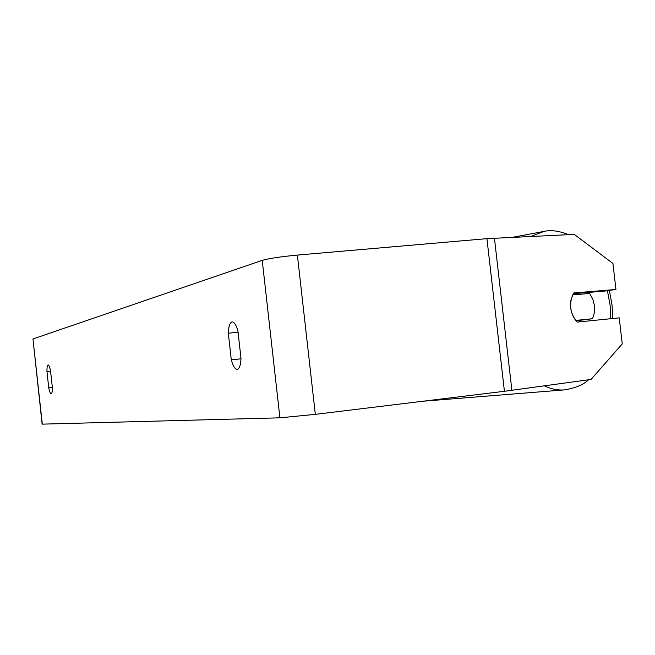 <?xml version="1.0" encoding="UTF-8"?>
<svg xmlns="http://www.w3.org/2000/svg" width="655" height="655" viewBox="0 0 655 655"><rect width="100%" height="100%" fill="white"/><g stroke="black" fill="none" stroke-linecap="round" stroke-linejoin="round"><path stroke-width="0.98" d="M594.462 305.787L594.38 312.672L592.562 318.723L575.565 320.418L572.339 314.793L570.644 307.973L570.751 300.989L572.626 294.897L589.639 293.473L592.8 299.057L594.462 305.787M578.946 321.916L579.871 320.311L592.562 318.723M575.344 293.514L576.4 294.578M579.871 320.311L575.819 320.713M240.999 358.367C240.672 365.154 239.427 368.839 237.249 369.428L237.216 369.428C234.998 369.354 233.024 366.161 231.297 359.849L228.317 333.231C228.62 326.264 229.889 322.481 232.14 321.892C234.294 321.933 236.234 325.036 237.961 331.193L240.999 358.367M51.221 393.819C52.015 393.532 52.392 391.346 52.334 387.269L50.525 370.812C49.723 366.964 48.904 364.999 48.093 364.909C47.275 365.203 46.906 367.422 46.963 371.565L48.748 387.825C49.559 391.723 50.386 393.72 51.213 393.819L51.221 393.819M32.963 338.971L262.229 260.363C269.074 258.422 280.79 256.662 297.378 255.082L486.927 238.649L574.271 234.4L612.924 263.449L615.946 289.469L573.788 292.965C568.581 303.249 569.703 312.967 577.145 322.104L619.229 317.855L622.25 343.908L591.023 379.45L504.424 391.289L315.317 414.361L279.906 417.816L42.133 424.145L32.963 338.971L42.313 424.178M573.305 293.686L604.671 291.074L615.946 289.469M50.566 371.18L46.963 371.565M52.343 387.424L48.748 387.825M238.076 332.232L228.317 333.231M240.983 358.809L231.297 359.849M544.37 385.869C551.199 389.111 558.011 390.445 564.815 389.864C575.95 387.875 583.867 384.518 588.567 379.785M607.406 290.689L610.083 305.091L610.788 318.707M512.881 237.266L544.051 231.403L530.787 236.43M262.229 260.363L279.906 417.816M494.435 238.125L511.891 390.331M297.378 255.082L315.317 414.361M486.927 238.649L504.424 391.289M612.785 318.502L612.024 304.96L609.379 290.402M423.097 401.212L564.815 389.864M568.614 234.662C559.018 230.863 550.83 229.774 544.051 231.403"/></g></svg>

